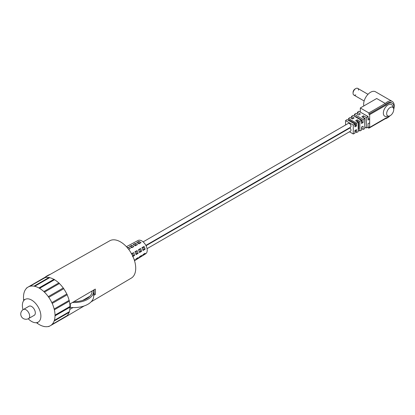 <?xml version="1.0" encoding="UTF-8"?>
<svg xmlns="http://www.w3.org/2000/svg" width="415" height="415" viewBox="0 0 415 415"><rect width="100%" height="100%" fill="white"/><g stroke="black" fill="none" stroke-linecap="round" stroke-linejoin="round"><path stroke-width="0.62" d="M353.087 92.773A2.755 1.587 -60 0 1 355.001 89.007L355.785 88.561A3.854 2.225 -60 0 1 357.709 88.369L368.001 94.309M364.147 100.985L353.855 95.045A3.854 2.225 -60 0 1 353.264 91.954A3.854 2.225 -60 0 1 355.785 88.561L355.785 88.561A3.854 2.225 -60 0 1 358.508 90.133M353.056 93.282L353.056 92.379A2.755 1.587 -60 0 1 355.001 89.007L355.785 88.561A3.854 2.225 -60 0 0 353.056 93.282A3.854 2.225 -60 0 0 355.785 94.853M145.857 245.39L350.514 127.234A2.205 1.271 -120 0 0 350.971 126.222A2.205 1.271 -120 0 0 350.011 124.007A2.205 1.271 -120 0 0 348.31 123.416L143.128 241.878M147.045 248.663L350.514 131.187A2.205 1.271 -120 0 0 350.971 130.18A2.205 1.271 -120 0 0 350.006 127.96L350.006 127.524M131.685 254.011L132.65 253.451M135.072 252.055L136.234 251.381M138.584 250.022L139.814 249.311M142.101 247.994L143.398 247.247M146.028 245.727L350.006 127.96M386.666 113.617A5.001 2.889 120 0 0 388.938 116.122A5.001 2.889 120 0 0 393.736 109.534A5.001 2.889 120 0 0 393.503 108.211A5.001 2.889 120 0 0 389.561 107.931A5.001 2.889 120 0 0 386.666 113.617M393.503 108.211L392.538 105.846A6.718 3.88 120 0 0 387.237 105.467A6.718 3.88 120 0 0 383.346 113.103A6.718 3.88 120 0 0 386.401 116.465L388.938 116.122M393.726 109.259A9.799 5.66 120 0 0 394.25 105.913A9.799 5.66 120 0 0 392.222 101.426A9.799 5.66 120 0 0 385.265 103.454L376.701 98.511L360.313 107.973L368.878 112.916L368.878 114.177L369.661 114.623L386.215 105.068A8.259 4.767 -60 0 1 392.227 103.211A8.259 4.767 -60 0 1 393.939 106.992A8.259 4.767 -60 0 1 393.705 109.01M389.732 115.894A8.259 4.767 -60 0 1 386.215 117.834L369.661 127.395L369.661 119.209L368.022 120.065L368.022 116.558L358.84 111.261L357.362 112.299L360.313 114.006L358.757 114.997L355.888 113.342L354.41 114.379L363.104 119.401L363.104 122.617L361.465 123.473L361.465 120.345L352.937 115.422L351.458 116.465L354.083 117.979L352.527 118.97L349.985 117.502L348.507 118.545L356.547 123.182L356.547 126.025L354.908 126.881L354.908 124.132L347.033 119.582L345.555 120.625L345.555 125.008M392.222 101.426L375.476 91.762A9.799 5.66 120 0 0 367.923 94.387A9.799 5.66 120 0 0 363.649 104.248A9.799 5.66 120 0 0 363.825 105.944M367.498 127.405L368.878 128.204L385.265 118.742A9.799 5.66 120 0 0 389.955 115.79M385.265 103.454L368.878 112.916M369.661 114.623L369.661 119.209L368.1 118.311L368.1 116.511L361.792 112.963M360.313 107.973L360.313 112.112M369.661 127.395L368.878 126.943L368.878 128.204M358.991 114.851L358.513 114.856M357.362 114.192L357.362 112.299M353.072 118.623L352.527 118.311L351.956 118.643M351.458 118.353L351.458 116.465M358.187 129.433L358.757 129.101L358.757 121.906L357.201 121.009L356.63 121.341M349.471 131.788L353.269 133.983L354.908 133.225L354.908 130.476L356.547 129.625L356.547 132.468L358.187 131.711L358.187 122.238L355.645 120.77L357.201 119.774L359.826 121.294L359.826 130.953L358.187 130.004M357.201 119.774L357.201 121.009M364.744 125.646L364.987 118.311L363.182 117.554M359.826 130.953L361.465 130.191L361.465 127.068L363.104 126.217L363.104 129.433L364.744 128.676L364.744 118.451L361.87 116.797L363.431 115.801L366.383 117.507L366.383 127.919L364.744 126.974M363.431 115.801L363.431 117.414M366.383 127.919L368.022 127.161L368.022 123.66L369.661 122.809M361.465 127.54L361.87 126.855M363.104 129.433L361.465 128.489M361.465 122.145L361.87 121.906L361.87 120.111L355.645 116.511L355.235 116.75M361.87 121.906L363.104 122.617M354.41 116.273L354.41 114.379M354.908 125.927L355.645 125.506L356.547 126.025M355.645 125.506L355.645 123.706L349.414 120.111L348.678 120.532M348.507 120.438L348.507 118.545M354.908 131.322L355.645 130.901L355.645 130.092M356.547 132.468L354.908 131.519M363.104 119.401L364.987 118.311M366.383 117.507L368.1 116.511M359.826 121.294L361.87 120.111M356.547 123.182L358.757 121.906M353.269 133.983L353.269 125.076L355.645 123.706M353.269 125.076L345.555 120.625M368.878 114.177L385.436 104.616A8.259 4.767 -60 0 1 391.449 102.759L392.227 103.211M385.436 104.616L386.215 105.068M23.365 309.507L29.009 306.244A5.229 3.019 60 0 1 31.628 306.503A5.229 3.019 60 0 1 35.042 311.115A5.229 3.019 60 0 1 34.243 315.307L28.599 318.564A5.229 3.019 60 0 0 29.678 316.168A5.229 3.019 60 0 0 25.979 309.761A5.229 3.019 60 0 0 23.365 309.507A5.229 5.229 0 0 0 20.75 314.036A5.229 5.229 0 0 0 28.599 318.564M134.517 260.724L145.691 253.788A7.678 4.435 -120 0 0 146.78 247.61A7.678 4.435 -120 0 0 141.78 240.907A7.678 4.435 -120 0 0 138.013 240.487L126.419 246.697M127.327 247.708L128.121 247.273A8.144 4.705 60 0 1 129.21 247.786A8.144 4.705 60 0 1 130.305 248.533L128.707 249.405M130.616 247.018A8.093 4.674 -120 0 0 129.522 246.51L131.705 245.317A8.015 4.627 60 0 1 132.795 245.825A8.015 4.627 60 0 1 133.884 246.577L131.705 247.765A8.093 4.674 -120 0 0 130.616 247.018M134.195 245.058A7.963 4.596 -120 0 0 133.106 244.549L135.285 243.361A7.88 4.549 60 0 1 136.374 243.864A7.88 4.549 60 0 1 137.469 244.617L135.285 245.81A7.963 4.596 -120 0 0 134.195 245.058M137.78 243.097A7.828 4.518 -120 0 0 136.685 242.593L138.869 241.4A7.75 4.472 60 0 1 139.959 241.904A7.75 4.472 60 0 1 141.048 242.661L138.869 243.854A7.828 4.518 -120 0 0 137.78 243.097M132.66 255.92L133.355 255.521A6.075 3.507 -120 0 0 132.53 253.202M135.876 254.063L136.934 253.451A6.075 3.507 -120 0 0 136.094 251.101M139.388 252.035L140.519 251.381A6.075 3.507 -120 0 0 139.663 249M142.895 250.012L144.098 249.316A6.075 3.507 -120 0 0 143.227 246.904L142.713 247.205M128.894 249.306A6.075 3.507 -120 0 0 128.494 249.13M132.577 247.288A6.075 3.507 -120 0 0 131.705 246.941L131.073 247.304M136.265 245.275A6.075 3.507 -120 0 0 135.285 244.871L134.569 245.286M139.943 243.263A6.075 3.507 -120 0 0 138.869 242.806L138.06 243.268M144.062 254.789L141.935 256.112A7.828 4.518 -120 0 0 143.025 254.561L145.151 253.238A7.75 4.472 60 0 1 144.062 254.789L143.595 254.208M144.062 246.411A7.75 4.472 60 0 1 145.151 249.218L143.025 250.473A7.828 4.518 -120 0 0 141.935 247.667L144.062 246.411M140.566 256.963L138.434 258.28A7.963 4.596 -120 0 0 139.523 256.729L141.655 255.412A7.88 4.549 60 0 1 140.566 256.963L140.094 256.377M140.566 248.471A7.88 4.549 60 0 1 141.655 251.282L139.523 252.533A7.963 4.596 -120 0 0 138.434 249.726L140.566 248.471M137.064 259.131L134.932 260.454A8.093 4.674 -120 0 0 136.027 258.903L138.154 257.58A8.015 4.627 60 0 1 137.064 259.131L136.597 258.55M137.064 250.53A8.015 4.627 60 0 1 138.154 253.342L136.027 254.597A8.093 4.674 -120 0 0 134.932 251.786L137.064 250.53M134.284 259.982L134.657 259.754A8.144 4.705 60 0 1 134.398 260.329M131.436 253.845L133.563 252.59A8.144 4.705 60 0 1 134.657 255.401L132.525 256.657M138.869 242.806L138.869 241.4M135.285 244.871L135.285 243.361M131.705 246.941L131.705 245.317M128.121 248.658L128.121 247.273M134.657 255.401L133.355 255.521M138.154 253.342L136.934 253.451M141.655 251.282L140.519 251.381M145.151 249.218L144.098 249.316M36.587 322.766A22.301 12.875 -120 0 0 38.948 324.39L39.575 324.753A22.301 12.875 -120 0 0 43.834 326.434L44.436 326.553A22.301 12.875 -120 0 0 48.275 326.512L48.783 326.377A22.301 12.875 -120 0 0 50.412 325.676A22.301 12.875 -120 0 0 51.834 324.618L52.202 324.245A22.301 12.875 -120 0 0 54.163 320.935L54.355 320.359A22.301 12.875 -120 0 0 55.029 315.831L70.021 307.183A0.55 0.316 60 0 1 69.974 307.204A22.301 12.875 60 0 1 69.803 309.44L73.024 307.546M44.151 326.595L44.436 326.553M48.446 326.569L48.783 326.377M55.029 315.831L55.029 315.104A22.301 12.875 -120 0 0 54.355 309.798L54.163 308.999A22.301 12.875 -120 0 0 52.202 303.427L51.834 302.628A22.301 12.875 -120 0 0 48.783 297.348L48.275 296.626A22.301 12.875 -120 0 0 44.436 292.15L43.834 291.579A22.301 12.875 -120 0 0 39.575 288.342L38.948 287.979A22.301 12.875 -120 0 0 34.689 286.298L34.092 286.179A22.301 12.875 -120 0 0 30.248 286.22L29.745 286.355A22.301 12.875 -120 0 0 28.111 287.056A22.301 12.875 -120 0 0 26.695 288.114L26.327 288.487A22.301 12.875 -120 0 0 24.366 291.797L24.397 291.709M54.163 320.935L54.355 320.359L69.3 311.732A0.55 0.316 60 0 1 69.108 312.308M51.834 324.618L67.147 315.613A0.55 0.316 60 0 1 67.054 316.012L52.202 324.587M28.225 318.762A13.098 7.563 -120 0 0 31.628 321.469A13.098 7.563 -120 0 0 35.794 322.73A13.098 7.563 -120 0 0 40.639 313.507A13.098 7.563 -120 0 0 31.628 300.081A13.098 7.563 -120 0 0 23.354 301.191A13.098 7.563 -120 0 0 23.012 309.73M91.129 301.835L131.316 278.102A21.549 12.445 -120 0 0 134.543 260.812A21.549 12.445 -120 0 0 120.485 241.878A21.549 12.445 -120 0 0 109.768 240.778L43.124 278.387A22.301 12.875 -120 0 0 43.056 278.424L28.111 287.056M93.655 295.444L95.294 294.484A22.011 12.709 -120 0 0 95.294 289.089L69.803 304.045A22.301 12.875 -120 0 0 69.3 301.171L54.355 309.798M69.974 307.204L55.159 315.758M55.029 315.104L69.974 306.478A22.301 12.875 -120 0 0 69.803 304.045M54.163 308.999L69.108 300.367A0.55 0.316 60 0 1 69.3 301.171M51.834 302.628L66.779 294.002A0.55 0.316 60 0 1 67.147 294.8L52.202 303.427M48.275 296.626L63.22 288A0.55 0.316 60 0 1 63.728 288.721L48.783 297.348M43.834 291.579L58.78 282.952A0.55 0.316 60 0 1 59.381 283.523L44.436 292.15M39.088 287.901L53.893 279.352A0.55 0.316 60 0 1 54.521 279.715L39.575 288.342M49.037 277.552A0.55 0.316 60 0 1 49.634 277.671L34.689 286.298L34.092 286.179M44.69 277.728A0.55 0.316 60 0 1 45.194 277.594L29.745 286.355M24.366 291.797L24.174 292.373A22.301 12.875 -120 0 0 23.499 296.901L23.499 297.628A22.301 12.875 -120 0 0 23.722 300.486M26.695 288.114L26.327 288.487M39.363 287.922L38.948 287.979M69.974 306.478A0.55 0.316 60 0 1 70.021 307.183M94.117 289.779L94.117 293.804L95.294 294.484M94.117 293.804L93.655 294.069M89.91 296.232L82.751 300.367M70.597 307.38L69.959 307.754M50.397 274.284A19.541 11.283 0 0 0 44.976 277.345M93.557 290.106A19.541 11.283 180 0 1 93.655 291.247L93.655 296.284A19.541 11.283 180 0 1 70.337 307.354L70.337 303.728M93.655 291.247A19.541 11.283 180 0 1 72.454 302.488M91.948 291.05L91.948 292.658M73.901 301.638A18.001 10.391 0 0 0 92.114 291.247A18.001 10.391 0 0 0 92.109 290.957M43.829 278.034A22.301 12.875 -120 0 0 43.124 278.387M48.949 277.536A22.301 12.875 -120 0 0 45.194 277.594M53.888 279.347A22.301 12.875 -120 0 0 49.634 277.671M58.78 282.952A22.301 12.875 -120 0 0 54.521 279.715M63.22 288A22.301 12.875 -120 0 0 59.381 283.523M66.779 294.002A22.301 12.875 -120 0 0 63.728 288.721M69.108 300.367A22.301 12.875 -120 0 0 67.147 294.8M69.3 311.732A22.301 12.875 -120 0 0 69.803 309.44M67.147 315.613A22.301 12.875 -120 0 0 69.072 312.396M50.412 325.676L65.357 317.05A22.301 12.875 -120 0 0 65.42 317.013A22.301 12.875 -120 0 0 66.084 316.572M48.768 326.569L49.639 326.065M37.625 322.953L35.794 322.73M84.11 305.98L65.42 317.013M23.354 301.191L24.08 299.495M26.518 288.031L27.39 287.528M29.953 286.049L44.804 277.474M34.258 286.013L49.131 277.428M39.015 287.932L53.934 279.321M54.386 320.873L69.258 312.288"/></g></svg>
